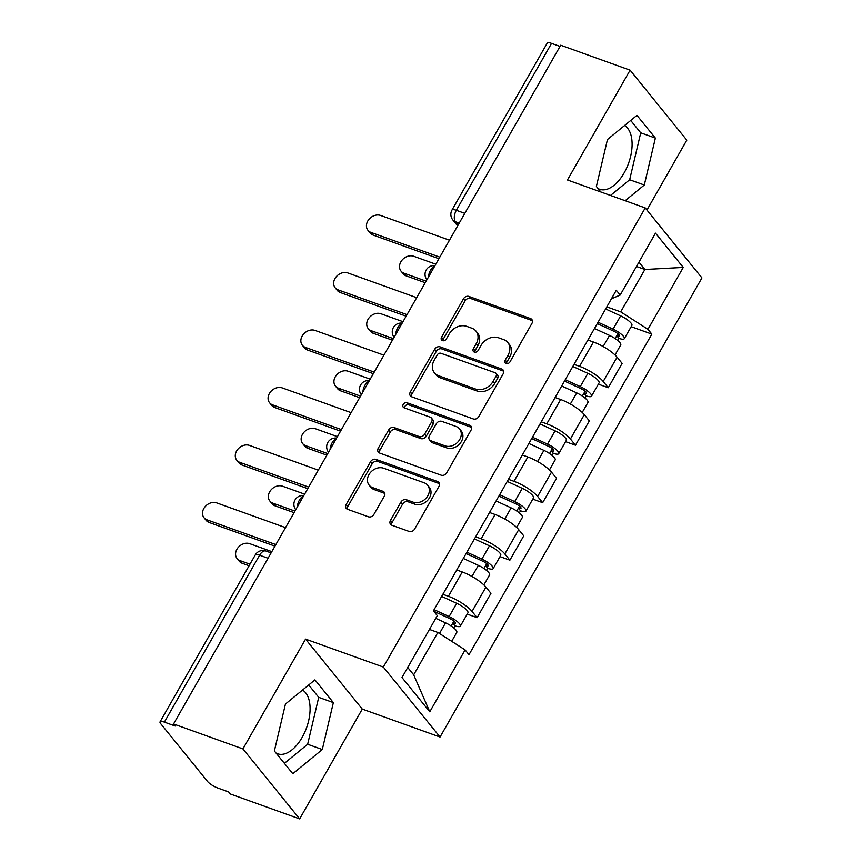 <?xml version="1.0" encoding="UTF-8"?>
<svg xmlns="http://www.w3.org/2000/svg" width="862" height="862" viewBox="0 0 862 862"><rect width="100%" height="100%" fill="white"/><g stroke="black" fill="none" stroke-linecap="round" stroke-linejoin="round"><path stroke-width="1.29" d="M506.156 363.538A3.017 2.424 -39 0 0 509.992 361.857L531.919 323.433A4.31 3.459 -39 0 0 531.843 319.49A4.31 3.459 -39 0 0 530.561 318.584L468.95 296.442A4.31 3.459 -39 0 0 463.465 298.823L441.538 337.257A3.017 2.424 -39 0 0 441.592 340.016A3.017 2.424 -39 0 0 442.497 340.652A3.017 2.424 -39 0 0 446.333 338.981L449.167 334.003A13.803 11.066 -39 0 1 466.719 326.364L471.859 328.217A13.803 11.066 -39 0 1 475.975 331.094A13.803 11.066 -39 0 1 476.212 343.722L473.378 348.701A3.017 2.424 -39 0 0 473.421 351.459A3.017 2.424 -39 0 0 474.326 352.095A3.017 2.424 -39 0 0 478.162 350.425L481.007 345.447A13.803 11.066 -39 0 1 498.559 337.807L503.688 339.65A13.803 11.066 -39 0 1 507.815 342.537A13.803 11.066 -39 0 1 508.041 355.166L505.207 360.144A3.017 2.424 -39 0 0 505.251 362.902A3.017 2.424 -39 0 0 506.156 363.538M624.508 125.54A34.275 18.425 -70.2 0 1 624.131 172.917A34.275 18.425 -70.2 0 1 599.629 189.263A34.275 18.425 -70.2 0 1 598.056 188.53M302.508 690.063A34.275 18.425 -70.2 0 1 302.131 737.441A34.275 18.425 -70.2 0 1 277.629 753.787A34.275 18.425 -70.2 0 1 276.055 753.065M390.497 520.379A4.31 3.459 -39 0 0 390.572 524.333A4.31 3.459 -39 0 0 391.854 525.227L409.148 531.445A4.31 3.459 -39 0 0 414.633 529.052L438.973 486.373A4.31 3.459 -39 0 0 438.898 482.429A4.31 3.459 -39 0 0 437.616 481.524L376.004 459.381A4.31 3.459 -39 0 0 370.52 461.773L346.179 504.453A4.31 3.459 -39 0 0 346.244 508.397A4.31 3.459 -39 0 0 347.537 509.291L368.419 516.801A4.31 3.459 -39 0 0 373.903 514.42L384.323 496.146A4.31 3.459 -39 0 0 384.247 492.202A4.31 3.459 -39 0 0 382.954 491.297L372.599 487.58A11.54 9.256 -39 0 1 369.162 485.166A11.54 9.256 -39 0 1 370.434 472.527A11.54 9.256 -39 0 1 383.644 468.228L424.201 482.806A11.54 9.256 -39 0 1 427.649 485.22A11.54 9.256 -39 0 1 426.367 497.859A11.54 9.256 -39 0 1 413.167 502.158L406.401 499.734A4.31 3.459 -39 0 0 400.916 502.115L390.497 520.379L392.156 522.426A4.31 3.459 -39 0 0 391.65 525.141M383.331 667.059L305.568 639.108L242.933 748.916L173.542 723.972L560.699 45.223L630.09 70.167L567.455 179.975L645.218 207.925L383.331 667.059L440.051 737.042L701.937 277.909L645.218 207.925M473.303 418.954A4.31 3.459 -39 0 0 478.787 416.572L503.139 373.892A4.31 3.459 -39 0 0 503.063 369.938A4.31 3.459 -39 0 0 501.781 369.044L440.17 346.89A4.31 3.459 -39 0 0 434.685 349.282L410.334 391.962A4.31 3.459 -39 0 0 410.409 395.906A4.31 3.459 -39 0 0 411.702 396.811L473.303 418.954M471.051 430.127L446.71 472.818A4.31 3.459 -39 0 1 441.225 475.199L379.614 453.056A4.31 3.459 -39 0 1 378.332 452.151A4.31 3.459 -39 0 1 378.256 448.208L388.676 429.944A4.31 3.459 -39 0 1 394.16 427.552L419.147 436.538A4.31 3.459 -39 0 0 424.632 434.146L431.539 422.035A4.31 3.459 -39 0 0 431.474 418.081A4.31 3.459 -39 0 0 430.181 417.186L404.17 407.834A3.017 2.424 -39 0 1 403.265 407.198A3.017 2.424 -39 0 1 403.599 403.89A3.017 2.424 -39 0 1 407.058 402.769L469.693 425.289A4.31 3.459 -39 0 1 470.986 426.184A4.31 3.459 -39 0 1 471.051 430.127M242.933 748.916L299.664 818.9L230.262 793.956L228.613 791.919L217.806 788.03A8.792 2.295 -150.3 0 1 207.526 781.446L160.72 723.703A8.792 2.295 -150.3 0 1 160.063 721.86L255.271 554.934A8.792 2.295 29.7 0 1 259.602 555.203L164.383 722.13A8.792 2.295 -150.3 0 0 160.063 721.86M646.942 210.048L686.809 140.14L630.09 70.167M299.664 818.9L362.288 709.092L440.051 737.042M173.542 723.972L175.191 726.019L164.383 722.13M464.801 213.345L456.332 210.296A8.792 2.295 29.7 0 0 452 210.026L547.219 43.1A8.792 2.295 29.7 0 1 551.54 43.369L456.332 210.296A8.792 4.73 109.8 0 0 455.438 221.749L458.121 225.057M560.009 46.419L551.54 43.369M574.017 364.357L579.555 366.35A20.214 5.28 29.7 0 1 603.195 381.5L617.073 357.18A20.214 5.28 -150.3 0 0 593.422 342.031L587.895 340.037M617.073 357.18L622.116 363.398L608.249 387.728L598.368 384.172M603.195 381.5L608.249 387.728M565.58 441.656L575.46 445.212L589.328 420.882L584.285 414.665A20.214 5.28 -150.3 0 0 560.634 399.515L555.106 397.522M541.228 421.841L546.767 423.835A20.214 5.28 29.7 0 1 570.407 438.984L575.46 445.212M532.791 499.141L542.672 502.686L556.54 478.367L551.497 472.15A20.214 5.28 -150.3 0 0 527.846 457L522.318 455.007M508.44 479.326L513.978 481.319A20.214 5.28 29.7 0 1 537.619 496.469L542.672 502.686M500.003 556.626L509.884 560.171L523.751 535.852L518.708 529.634A20.214 5.28 -150.3 0 0 495.057 514.485L489.53 512.491M475.652 536.81L481.19 538.804A20.214 5.28 29.7 0 1 504.83 553.954L509.884 560.171M467.215 614.11L477.095 617.655L490.963 593.336L485.92 587.119A20.214 5.28 -150.3 0 0 462.269 571.969L456.741 569.976M442.863 594.295L448.402 596.288A20.214 5.28 29.7 0 1 472.042 611.438L477.095 617.655M606.805 306.872L620.705 311.872L644.884 269.494L638.936 262.167M636.479 266.477L644.884 269.494L683.264 267.425L647.955 329.327L620.705 311.872M611.406 298.812L620.177 295.052L655.486 233.149L683.264 267.425M407.737 667.5L413.685 674.838L437.853 632.46L465.103 649.916L468.982 654.711L651.844 334.122L647.955 329.327M465.103 649.916L429.782 711.818L402.004 677.543L437.314 615.64L433.424 610.846L616.287 290.257L620.177 295.052M625.144 200.717L644.302 185.007L655.368 138.082L636.943 115.346L607.451 139.536L596.375 186.461L600.846 191.978M305.568 639.108L362.288 709.092M292.811 773.72L322.302 749.531L333.368 702.605L314.942 679.87L285.451 704.06L274.375 750.985L292.811 773.72M437.853 632.46L429.448 629.432M631.156 326.687L651.844 334.122M413.685 674.838L429.782 711.818M610.501 195.448L629.659 179.738L640.725 132.813L630.704 120.454M629.659 179.738L644.302 185.007M640.725 132.813L655.368 138.082M284.395 763.344L307.659 744.262L318.724 697.336L308.715 684.978M307.659 744.262L322.302 749.531M318.724 697.336L333.368 702.605M506.457 363.613A3.017 2.424 -39 0 1 506.856 362.18L509.69 357.202A13.803 11.066 -39 0 0 509.464 344.574L507.815 342.537M475.975 331.094L477.634 333.131A13.803 11.066 -39 0 1 477.86 345.759L475.027 350.737A3.017 2.424 -39 0 0 474.628 352.181M532.425 320.707A4.31 3.459 -39 0 0 532.21 320.621L470.598 298.478A4.31 3.459 -39 0 0 465.114 300.86L443.197 339.294A3.017 2.424 -39 0 0 442.799 340.738M503.645 371.166A4.31 3.459 -39 0 0 503.43 371.08L441.818 348.938A4.31 3.459 -39 0 0 436.334 351.319L411.993 393.999A4.31 3.459 -39 0 0 411.486 396.725M496.07 376.144A3.017 2.424 -39 0 0 496.027 373.386A3.017 2.424 -39 0 0 495.122 372.75L441.042 353.312A3.017 2.424 -39 0 0 437.206 354.982L434.211 360.23A13.803 11.066 -39 0 0 434.437 372.858A13.803 11.066 -39 0 0 438.564 375.735L475.533 389.031A13.803 11.066 -39 0 0 493.086 381.392L496.07 376.144L497.73 378.181A3.017 2.424 -39 0 0 497.676 375.423L496.027 373.386M434.437 372.858L436.097 374.895A13.803 11.066 -39 0 0 440.213 377.782L438.564 375.735M497.73 378.181L494.734 383.428A13.803 11.066 -39 0 1 477.182 391.068L440.213 377.782M431.474 418.081L433.123 420.128A4.31 3.459 -39 0 1 433.198 424.072L426.291 436.183A4.31 3.459 -39 0 1 420.796 438.575L395.82 429.588A4.31 3.459 -39 0 0 390.324 431.981L379.905 450.244A4.31 3.459 -39 0 0 379.409 452.97M471.557 427.412A4.31 3.459 -39 0 0 471.352 427.326L408.717 404.806A3.017 2.424 -39 0 0 405.883 405.355A3.017 2.424 -39 0 0 404.472 407.941M445.072 445.859A11.54 9.256 -39 0 0 458.282 441.559A11.54 9.256 -39 0 0 459.554 428.91A11.54 9.256 -39 0 0 456.117 426.507L441.818 421.367A4.31 3.459 -39 0 0 436.334 423.748L429.427 435.87A4.31 3.459 -39 0 0 429.491 439.814A4.31 3.459 -39 0 0 430.784 440.719L445.072 445.859L446.731 447.895A11.54 9.256 -39 0 0 459.931 443.596A11.54 9.256 -39 0 0 461.213 430.957L459.554 428.91M429.491 439.814L431.151 441.861A4.31 3.459 -39 0 0 432.433 442.756L430.784 440.719M446.731 447.895L432.433 442.756M427.649 485.22L429.298 487.256A11.54 9.256 -39 0 1 428.026 499.895A11.54 9.256 -39 0 1 414.816 504.205L408.06 501.77A4.31 3.459 -39 0 0 402.576 504.151L392.156 522.426M369.162 485.166L370.811 487.213A11.54 9.256 -39 0 0 374.259 489.616L372.599 487.58M384.818 493.43A4.31 3.459 -39 0 0 384.614 493.344L374.259 489.616M439.48 483.657A4.31 3.459 -39 0 0 439.264 483.571L377.664 461.418A4.31 3.459 -39 0 0 372.168 463.81L347.828 506.49A4.31 3.459 -39 0 0 347.321 509.216M594.468 328.508L609.499 335.415A10.99 2.866 29.7 0 1 620.737 344.951L615.015 354.982M597.269 323.606L613.949 331.277A5.269 1.379 29.7 0 1 619.347 335.857A5.269 1.379 29.7 0 1 616.75 335.695L615.112 338.561M435.795 264.203L413.717 256.273A10.107 8.103 -39 0 0 402.145 260.033A10.107 8.103 -39 0 0 401.024 271.11A10.107 8.103 -39 0 0 404.041 273.222L426.119 281.152M598.045 322.237L613.065 329.144A10.99 2.866 29.7 0 1 624.303 338.691A10.99 2.866 29.7 0 1 618.894 338.346L617.688 340.468M605.609 308.973L620.64 315.88A10.99 2.866 29.7 0 1 631.878 325.427L624.303 338.691M425.235 282.714L406.196 275.872A10.107 8.103 141 0 1 403.179 273.76L401.024 271.11M617.882 333.702L616.75 335.695L618.894 338.346M438.92 258.719L373.117 235.067A10.107 8.103 141 0 1 370.1 232.955L367.955 230.305A10.107 8.103 -39 0 0 370.972 232.417L439.814 257.156M449.479 240.207L380.638 215.468A10.107 8.103 -39 0 0 369.065 219.228A10.107 8.103 -39 0 0 367.955 230.305M561.679 385.993L576.71 392.9A10.99 2.866 29.7 0 1 587.949 402.435L582.227 412.467M564.481 381.09L581.16 388.762A5.269 1.379 29.7 0 1 586.559 393.341A5.269 1.379 29.7 0 1 583.962 393.18L582.324 396.046M403.007 321.688L380.929 313.757A10.107 8.103 -39 0 0 369.356 317.518A10.107 8.103 -39 0 0 368.236 328.594A10.107 8.103 -39 0 0 371.253 330.706L393.331 338.637M565.256 379.722L580.277 386.629A10.99 2.866 29.7 0 1 591.515 396.175A10.99 2.866 29.7 0 1 586.106 395.83L584.899 397.953M572.821 366.458L587.852 373.365A10.99 2.866 29.7 0 1 599.09 382.911L591.515 396.175M392.447 340.199L373.408 333.357A10.107 8.103 141 0 1 370.391 331.245L368.236 328.594M585.093 391.186L583.962 393.18L586.106 395.83M528.891 443.477L543.922 450.384A10.99 2.866 29.7 0 1 555.16 459.92L549.439 469.952M531.692 438.575L548.372 446.247A5.269 1.379 29.7 0 1 553.77 450.826A5.269 1.379 29.7 0 1 551.174 450.664L549.536 453.531M370.218 379.172L348.14 371.242A10.107 8.103 -39 0 0 336.568 375.002A10.107 8.103 -39 0 0 335.447 386.079A10.107 8.103 -39 0 0 338.464 388.191L360.542 396.121M532.468 437.206L547.489 444.113A10.99 2.866 29.7 0 1 558.727 453.66A10.99 2.866 29.7 0 1 553.318 453.315L552.111 455.438M540.032 423.942L555.063 430.849A10.99 2.866 29.7 0 1 566.302 440.396L558.727 453.66M359.659 397.684L340.619 390.842A10.107 8.103 141 0 1 337.602 388.73L335.447 386.079M552.305 448.671L551.174 450.664L553.318 453.315M406.131 316.203L340.328 292.552A10.107 8.103 141 0 1 337.311 290.44L335.167 287.789A10.107 8.103 -39 0 0 338.184 289.901L407.026 314.641M416.691 297.692L347.849 272.952A10.107 8.103 -39 0 0 336.277 276.713A10.107 8.103 -39 0 0 335.167 287.789M373.343 373.688L307.54 350.037A10.107 8.103 141 0 1 304.523 347.925L302.379 345.274A10.107 8.103 -39 0 0 305.396 347.386L374.227 372.125M383.902 355.176L315.061 330.437A10.107 8.103 -39 0 0 303.489 334.197A10.107 8.103 -39 0 0 302.379 345.274M496.103 500.962L511.134 507.869A10.99 2.866 29.7 0 1 522.372 517.405L516.65 527.436M498.904 496.059L515.584 503.731A5.269 1.379 29.7 0 1 520.982 508.311A5.269 1.379 29.7 0 1 518.385 508.149L516.747 511.015M337.43 436.657L315.352 428.726A10.107 8.103 -39 0 0 303.78 432.487A10.107 8.103 -39 0 0 302.659 443.564A10.107 8.103 -39 0 0 305.676 445.676L327.754 453.606M499.68 494.691L514.7 501.598A10.99 2.866 29.7 0 1 525.939 511.144A10.99 2.866 29.7 0 1 520.529 510.8L519.323 512.922M507.244 481.427L522.275 488.334A10.99 2.866 29.7 0 1 533.513 497.87L525.939 511.144M326.87 455.168L307.831 448.326A10.107 8.103 141 0 1 304.814 446.214L302.659 443.564M519.517 506.156L518.385 508.149L520.529 510.8M463.314 558.447L478.345 565.353A10.99 2.866 29.7 0 1 489.584 574.889L483.862 584.921M466.116 553.544L482.795 561.216A5.269 1.379 29.7 0 1 488.194 565.795A5.269 1.379 29.7 0 1 485.597 565.634L483.959 568.5M304.642 494.142L282.564 486.211A10.107 8.103 -39 0 0 270.991 489.972A10.107 8.103 -39 0 0 269.871 501.048A10.107 8.103 -39 0 0 272.888 503.16L294.966 511.091M466.892 552.176L481.912 559.082A10.99 2.866 29.7 0 1 493.15 568.629A10.99 2.866 29.7 0 1 487.741 568.284L486.534 570.407M474.456 538.912L489.487 545.818A10.99 2.866 29.7 0 1 500.725 555.354L493.15 568.629M294.082 512.653L275.043 505.811A10.107 8.103 141 0 1 272.026 503.699L269.871 501.048M486.728 563.64L485.597 565.634L487.741 568.284M435.773 618.334L445.557 622.838A10.99 2.866 29.7 0 1 456.795 632.374L451.688 641.328M433.726 611.223L450.007 618.701A5.269 1.379 29.7 0 1 455.405 623.28A5.269 1.379 29.7 0 1 452.809 623.118L451.171 625.984M271.853 551.626L249.775 543.685A10.107 8.103 -39 0 0 238.203 547.456A10.107 8.103 -39 0 0 237.082 558.533A10.107 8.103 -39 0 0 240.099 560.645L249.991 564.19M434.103 609.66L449.124 616.567A10.99 2.866 29.7 0 1 460.362 626.114A10.99 2.866 29.7 0 1 454.953 625.769L453.746 627.892M441.667 596.396L456.698 603.303A10.99 2.866 29.7 0 1 467.937 612.839L460.362 626.114M249.096 565.752L242.254 563.295A10.107 8.103 141 0 1 239.237 561.184L237.082 558.533M453.94 621.125L452.809 623.118L454.953 625.769M340.555 431.172L274.752 407.521A10.107 8.103 141 0 1 271.735 405.409L269.59 402.759A10.107 8.103 -39 0 0 272.607 404.871L341.438 429.61M351.114 412.661L282.273 387.922A10.107 8.103 -39 0 0 270.7 391.682A10.107 8.103 -39 0 0 269.59 402.759M307.766 488.657L241.963 465.006A10.107 8.103 141 0 1 238.946 462.894L236.802 460.243A10.107 8.103 -39 0 0 239.819 462.355L308.65 487.095M318.326 470.146L249.484 445.406A10.107 8.103 -39 0 0 237.912 449.167A10.107 8.103 -39 0 0 236.802 460.243M274.978 546.142L209.175 522.491A10.107 8.103 141 0 1 206.158 520.379L204.014 517.728A10.107 8.103 -39 0 0 207.031 519.84L275.862 544.579M285.537 527.63L216.696 502.891A10.107 8.103 -39 0 0 205.124 506.651A10.107 8.103 -39 0 0 204.014 517.728M459.23 223.118L455.438 221.749A8.792 7.047 -39 0 1 452.809 219.918L457.647 225.887M504.83 553.954L518.708 529.634M537.619 496.469L551.497 472.15M570.407 438.984L584.285 414.665M472.042 611.438L485.92 587.119M448.402 596.288L462.269 571.969M481.19 538.804L495.057 514.485M513.978 481.319L527.846 457M546.767 423.835L560.634 399.515M579.555 366.35L593.422 342.031M434.653 266.196A8.792 4.73 109.8 0 0 428.489 277.004M401.864 323.681A8.792 4.73 109.8 0 0 395.701 334.488M369.076 381.166A8.792 4.73 109.8 0 0 362.913 391.973M336.288 438.65A8.792 4.73 109.8 0 0 330.124 449.458M303.499 496.135A8.792 4.73 109.8 0 0 297.336 506.942M268.071 558.253L259.602 555.203A8.792 4.73 109.8 0 1 265.884 551.012A8.792 8.792 0 0 0 255.271 554.934M509.69 357.202L508.041 355.166M475.027 350.737L473.378 348.701M477.86 345.759L476.212 343.722M443.197 339.294L441.538 337.257M465.114 300.86L463.465 298.823M470.598 298.478L468.95 296.442M532.21 320.621L530.561 318.584M506.856 362.18L505.207 360.144M411.993 393.999L410.334 391.962M436.334 351.319L434.685 349.282M441.818 348.938L440.17 346.89M503.43 371.08L501.781 369.044M477.182 391.068L475.533 389.031M494.734 383.428L493.086 381.392M379.905 450.244L378.256 448.208M390.324 431.981L388.676 429.944M395.82 429.588L394.16 427.552M420.796 438.575L419.147 436.538M426.291 436.183L424.632 434.146M433.198 424.072L431.539 422.035M408.717 404.806L407.058 402.769M471.352 427.326L469.693 425.289M402.576 504.151L400.916 502.115M408.06 501.77L406.401 499.734M414.816 504.205L413.167 502.158M384.614 493.344L382.954 491.297M347.828 506.49L346.179 504.453M372.168 463.81L370.52 461.773M377.664 461.418L376.004 459.381M439.264 483.571L437.616 481.524M609.499 335.415L603.141 346.546M620.64 315.88L613.065 329.144M406.196 275.872L404.041 273.222M370.972 232.417L373.117 235.067M576.71 392.9L570.353 404.03M587.852 373.365L580.277 386.629M373.408 333.357L371.253 330.706M543.922 450.384L537.565 461.515M555.063 430.849L547.489 444.113M340.619 390.842L338.464 388.191M338.184 289.901L340.328 292.552M305.396 347.386L307.54 350.037M511.134 507.869L504.776 518.999M522.275 488.334L514.7 501.598M307.831 448.326L305.676 445.676M478.345 565.353L471.988 576.484M489.487 545.818L481.912 559.082M275.043 505.811L272.888 503.16M445.557 622.838L439.469 633.495M456.698 603.303L449.124 616.567M242.254 563.295L240.099 560.645M272.607 404.871L274.752 407.521M239.819 462.355L241.963 465.006M207.031 519.84L209.175 522.491M434.965 265.658A8.792 8.792 0 0 0 426.905 279.794M402.177 323.142A8.792 8.792 0 0 0 394.117 337.268M369.389 380.627A8.792 8.792 0 0 0 361.329 394.753M336.6 438.111A8.792 8.792 0 0 0 328.541 452.238M303.812 495.596A8.792 8.792 0 0 0 295.752 509.722M271.121 552.898L265.884 551.012M452 210.026A8.792 8.792 0 0 0 452.809 219.918"/></g></svg>

